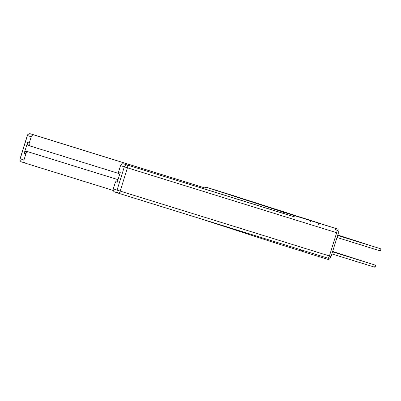 <?xml version="1.0" encoding="UTF-8"?>
<svg xmlns="http://www.w3.org/2000/svg" width="401" height="401" viewBox="0 0 401 401"><rect width="100%" height="100%" fill="white"/><g stroke="black" fill="none" stroke-linecap="round" stroke-linejoin="round"><path stroke-width="0.6" d="M263.101 205.422L280.81 210.956L263.101 205.422M256.159 203.122L269.141 207.187L256.159 203.122M232.735 195.462L338.193 229.252L283.662 212.239L205.512 187.016L232.735 195.462M259.332 204.204L277.196 209.788L259.332 204.204M257.858 203.738L273.236 208.51L257.858 203.738M274.51 241.628L274.199 242.63L196.084 217.302M204.871 189.087L205.512 187.016M283.662 212.239L283.296 213.412M301.732 250.074L301.422 251.071L309.286 253.612L309.622 252.52M318.404 224.329L318.75 223.222M309.286 253.612L328.73 259.642L329.166 258.234M337.742 230.7L338.193 229.252M301.422 251.071L274.199 242.63M310.885 220.685L310.539 221.793M262.67 205.277L275.833 209.362L262.67 205.277M259.517 204.234L264.64 205.838L259.517 204.234M331.883 253.923L374.574 267.161L375.211 265.111L332.524 251.868M332.529 251.853L375.211 265.111L375.832 265.973L375.577 266.795L374.574 267.161M337.642 235.427L380.328 248.685L379.687 250.735L380.694 250.369L380.95 249.547L380.328 248.685L337.637 235.442M337 237.497L379.687 250.735M294.605 216.921L123.628 163.889L294.625 216.856M118.581 193.262L114.856 192.064A2.581 2.441 -72.1 0 1 113.288 188.876L115.232 182.63A2.581 2.441 -72.1 0 1 117.668 180.786M119.543 174.766A2.581 2.441 -72.1 0 1 118.586 171.874L120.531 165.633A2.581 2.441 -72.1 0 1 123.628 163.889M115.232 182.63L116.922 183.177L120.275 172.42L118.586 171.874M118.576 173.448L30.817 146.225A2.581 2.441 107.9 0 1 30.792 146.22L29.103 145.673A2.581 2.441 -72.1 0 1 27.559 142.495L24.21 153.252A2.581 2.441 -72.1 0 1 27.308 151.513L118.019 179.648M205.187 188.064L34.296 135.057A2.581 2.441 107.9 0 0 31.193 136.796L29.248 143.042A2.581 2.441 107.9 0 0 30.792 146.22M27.308 151.513L28.997 152.059A2.581 2.441 107.9 0 0 25.9 153.799L23.955 160.039A2.581 2.441 107.9 0 0 25.494 163.222A2.581 2.441 107.9 0 0 25.519 163.227L113.282 190.45M28.997 152.059L118.014 179.668M30.767 146.21L29.128 145.683A2.581 2.441 -72.1 0 1 29.103 145.673M371.085 263.813L332.539 251.823M332.544 251.808L371.131 263.828M366.97 262.485L332.554 251.773M332.559 251.758L367.015 262.5M337.657 235.382L376.203 247.387M337.652 235.397L376.243 247.402M372.128 246.074L337.667 235.347L372.088 246.059M362.855 261.156L332.569 251.728M332.574 251.713L362.895 261.171M358.74 259.828L332.584 251.678M332.584 251.663L358.78 259.843M354.624 258.5L332.594 251.633L354.664 258.515M337.687 235.287L367.973 244.73M337.682 235.302L368.013 244.745M337.702 235.237L363.857 243.402M337.697 235.252L363.897 243.417M337.717 235.192L359.737 242.074M337.712 235.207L359.782 242.084M350.509 257.171L332.609 251.587L350.549 257.186M337.732 235.141L355.622 240.745M337.727 235.156L355.667 240.755M346.389 255.843L332.624 251.537L346.434 255.858M337.747 235.096L351.507 239.417M337.742 235.111L351.552 239.427M342.274 254.515L332.64 251.492M332.645 251.477L342.319 254.53M347.431 238.099L337.757 235.066L347.391 238.089M338.158 253.186L332.655 251.442M332.66 251.427L338.203 253.201M343.316 236.77L337.772 235.016L343.276 236.76M334.043 251.858L332.67 251.397M332.675 251.382L334.088 251.868M113.288 188.876L117.062 190.094A2.581 2.441 107.9 0 0 118.631 193.277A2.581 0.832 107.2 0 0 120.19 191.071L329.416 255.963L336.655 232.72L127.428 167.829L120.19 191.071L117.062 190.094L124.3 166.846L120.531 165.633M114.831 192.054L118.606 193.272A2.581 2.581 0 0 0 118.631 193.282A2.581 0.832 107.2 0 1 118.631 193.277L327.858 258.174A2.581 2.581 0 0 0 331.086 256.48L329.416 255.963A2.581 0.832 107.2 0 1 327.858 258.174L118.636 193.282M124.3 166.846L127.428 167.829A2.581 0.832 107.2 0 0 127.403 165.107A2.581 2.441 107.9 0 0 124.3 166.846M336.629 230.004A2.581 0.832 107.2 0 1 336.655 232.72L338.329 233.232A2.581 2.581 0 0 0 336.655 230.009A2.581 2.441 107.9 0 0 336.629 230.004M25.9 153.799L24.21 153.252M27.559 142.495L29.248 143.042M31.193 136.796L27.418 135.578L20.18 158.821L23.955 160.039M28.962 136.049L27.418 135.578A2.581 2.441 -72.1 0 1 30.521 133.839L205.202 188.019L34.296 135.057M25.469 163.212L21.744 162.009A2.581 2.441 -72.1 0 1 21.719 162.004A2.581 2.441 -72.1 0 1 20.18 158.821L20.05 158.781A2.581 2.581 0 0 0 21.719 162.004L25.494 163.222M30.516 133.839L30.516 133.839A2.581 0.832 107.2 0 1 30.521 133.839A2.581 2.581 0 0 0 27.288 135.538L20.05 158.781M335.231 229.552L336.655 230.009M331.086 256.48L338.329 233.232"/></g></svg>
